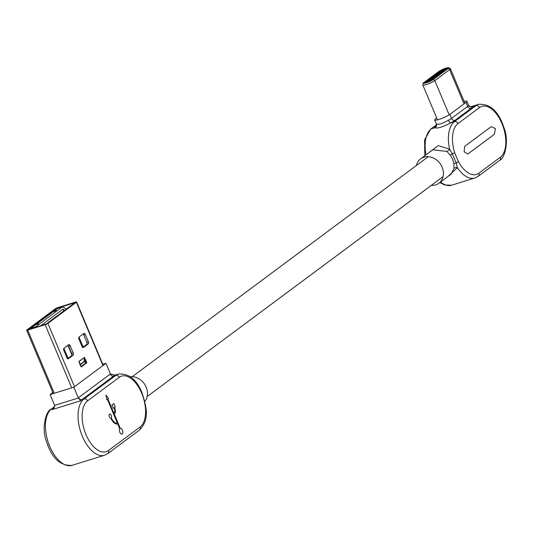 <?xml version="1.0" encoding="UTF-8"?>
<svg xmlns="http://www.w3.org/2000/svg" width="533" height="533" viewBox="0 0 533 533"><rect width="100%" height="100%" fill="white"/><g stroke="black" fill="none" stroke-linecap="round" stroke-linejoin="round"><path stroke-width="0.8" d="M431.237 185.411A15.237 12.732 -126.6 0 0 438.846 183.272A15.237 12.732 -126.6 0 0 442.13 167.215A15.237 12.732 -126.6 0 0 420.67 158.821A15.237 12.732 -126.6 0 0 416.426 165.49M438.846 183.272L451.071 174.191L453.989 168.455L453.923 163.751L452.73 159.334L450.358 155.276L446.827 151.405L432.829 149.786M427.666 153.617L438.193 145.616L449.599 149.187L452.33 153.724L456.248 163.031L457.381 167.708L447.947 176.51M470.739 106.813L472.405 106.767A11.679 1.812 157.2 0 1 471.119 108.346L455.035 120.298A11.679 1.812 157.2 0 1 450.878 122.77C442.763 127.041 437.393 128.7 434.781 127.753A2.918 2.885 159 0 0 436.387 124.049L436.387 124.049A2.918 2.885 159 0 0 436.36 123.976L434.681 119.985A8.761 1.359 -22.8 0 0 441.018 118.732A8.761 1.359 -22.8 0 0 449.865 114.382L465.955 102.429A8.761 1.359 -22.8 0 0 466.915 101.237A8.761 1.359 -22.8 0 0 464.116 101.363M464.13 151.778L467.854 153.99L494.404 134.263L495.43 128.513L491.213 126.667L464.663 146.395L464.13 151.778M458.34 161.466A27.263 14.358 72.8 0 0 478.821 173.232L500.354 157.228A27.263 14.358 72.8 0 0 501.926 123.476A27.263 14.358 72.8 0 0 479.48 107.579L457.947 123.583A27.263 14.358 72.8 0 0 454.756 152.938L458.34 161.466A2.918 0.866 151.7 0 1 456.248 163.031A2.918 0.859 -6.6 0 0 453.923 163.751M436.687 125.861L436.154 126.308L436.354 123.969C438.179 124.969 442.203 123.723 448.426 120.225A8.761 1.359 -22.8 0 0 451.544 118.373L467.634 106.42A8.761 1.359 -22.8 0 0 468.594 105.234L468.594 105.228A2.918 2.885 159 0 0 472.405 106.767L475.989 105.654A30.181 15.897 -107.2 0 1 478.607 104.315L470.579 106.8M436.7 118.006L435.641 118.792A8.761 1.359 -22.8 0 0 434.681 119.985M446.827 151.405A2.918 1.226 -45.9 0 0 449.599 149.187A30.181 15.897 -107.2 0 1 454.456 121.657L450.878 122.77A2.918 1.259 62.9 0 1 448.426 120.225M454.756 152.938L452.33 153.724L450.358 155.276M453.989 168.455A2.918 1.919 -174.7 0 1 457.381 167.708A30.181 15.897 -107.2 0 0 474.95 177.969L478.194 176.316A2.918 2.438 -126.6 0 0 478.821 173.232M467.854 153.984L494.404 134.263L495.43 128.513L491.206 126.674M443.469 71.495L443.183 70.349M444.695 70.583L443.269 71.029A2.585 0.4 157.2 0 0 441.231 72.088L428.166 81.796M432.923 79.337L434.901 77.865M437.973 75.579L440.844 73.447M424.528 82.921L441.077 70.323L447.993 68.091L431.024 80.749L424.528 82.921M441.011 71.402A3.165 0.493 157.2 0 1 442.823 70.503L441.411 71.102L426.207 82.402M446.228 69.45L442.823 70.503M109.365 416.833A2.159 1.139 72.8 0 0 110.911 418.198A9.041 4.764 72.8 0 0 117.593 423.928A9.041 4.764 72.8 0 0 117.7 423.888L119.738 428.739A3.005 1.579 72.8 0 0 119.805 432.21A3.005 1.579 72.8 0 0 122.017 434.095A3.005 1.579 72.8 0 0 122.45 430.244A3.005 1.579 72.8 0 0 120.258 428.352L114.275 414.114A5.383 2.832 72.8 0 0 114.568 407.465L115.281 406.932L113.875 403.594L111.983 405.007L113.382 408.345L114.142 407.785A4.397 2.319 -107.2 0 1 113.895 413.222L107.913 398.984L108.625 398.451L105.934 395.066L106.787 399.817L107.393 399.37L117.32 422.982A8.062 4.244 -107.2 0 1 117.3 422.989A8.062 4.244 -107.2 0 1 111.337 417.879A2.159 1.139 72.8 0 0 111.27 415.414A2.159 1.139 72.8 0 0 109.678 414.061A2.159 1.139 72.8 0 0 109.365 416.833M117.287 422.995L117.3 422.989A8.062 4.244 -107.2 0 1 117.287 422.995A8.062 4.244 -107.2 0 1 111.33 417.879L111.337 417.879A2.159 1.139 72.8 0 0 111.257 415.42A2.159 1.139 72.8 0 0 109.671 414.061M122.01 434.102A3.005 1.579 72.8 0 0 122.437 430.251A3.005 1.579 72.8 0 0 120.245 428.359L114.275 414.114A5.383 2.832 72.8 0 0 114.562 407.465L115.268 406.939L113.869 403.601M130.185 376.684A15.237 12.732 53.4 0 1 146.155 387.178A15.237 12.732 53.4 0 1 144.803 401.389M52.834 392.515L50.095 394.553L54.633 405.36L78.351 398.011L73.807 387.205L105.98 363.293L102.796 364.279M50.095 394.553L73.807 387.205M78.278 397.845A33.099 17.436 -107.2 0 1 78.531 397.651L110.198 374.119A33.099 17.436 -107.2 0 1 110.451 373.933L115.155 375.152A30.181 15.897 72.8 0 0 113.689 376.045L82.022 399.577A30.181 15.897 72.8 0 0 80.683 400.776L78.351 398.011M110.451 373.933L105.98 363.293M80.683 400.776L52.227 409.597L53.46 408.704L54.633 405.36M113.889 413.222L107.899 398.984L108.612 398.457L105.94 395.093M113.382 408.338L114.129 407.785M106.787 399.817L107.393 399.37M42.733 318.827L41.188 319.307L55.359 308.774A2.192 0.34 -22.8 0 1 58.104 307.508L75.553 302.098A2.192 0.34 -22.8 0 1 76.605 301.964A2.192 0.34 -22.8 0 1 76.366 302.264L47.897 323.418A2.192 0.34 -22.8 0 1 45.152 324.69L27.703 330.094A2.192 0.34 -22.8 0 1 26.65 330.227A2.192 0.34 -22.8 0 1 26.89 329.934L41.061 319.4L42.6 318.921L28.402 329.494L46.351 323.897L74.853 302.697L56.898 308.294L42.733 318.827L42.907 319.254M67.984 345.251A1.726 0.906 -107.2 0 1 68.63 346.164L71.708 353.492A1.726 0.906 -107.2 0 1 71.609 355.631L67.564 358.636M83.101 334.011A1.726 0.906 -107.2 0 1 83.748 334.931L86.832 342.259A1.726 0.906 -107.2 0 1 86.732 344.391L82.688 347.396M73.154 355.151L68.337 358.729A1.726 0.906 -107.2 0 1 68.191 358.809A1.726 0.906 -107.2 0 1 66.918 357.723L63.84 350.394A1.726 0.906 -107.2 0 1 63.94 348.256L68.75 344.684A1.726 0.906 -107.2 0 1 68.897 344.604A1.726 0.906 -107.2 0 1 70.169 345.69L73.254 353.019A1.726 0.906 -107.2 0 1 73.154 355.151L71.609 355.631M88.271 343.912L83.461 347.489A1.726 0.906 -107.2 0 1 83.308 347.569A1.726 0.906 -107.2 0 1 82.042 346.483L78.957 339.155A1.726 0.906 -107.2 0 1 79.057 337.023L83.868 333.445A1.726 0.906 -107.2 0 1 84.021 333.365A1.726 0.906 -107.2 0 1 85.293 334.451L88.371 341.78A1.726 0.906 -107.2 0 1 88.271 343.912L86.732 344.391M42.78 319.347L42.6 318.921M80.35 364.659L84.387 361.654L85.766 362.413L84.254 358.822L84.267 361.354L80.223 364.359M84.254 358.822L84.394 357.563L79.037 361.547L81.169 366.604M80.696 366.178L79.19 362.587M86.326 362.627L86.792 362.82L81.223 366.957L81.109 366.497L86.326 362.627L85.766 362.413M78.884 361.394L84.394 357.563M68.071 358.263L63.887 348.302M38.762 323.924L35.571 324.737L38.762 323.924M56.338 310.546L54.02 311.652L54.08 311.259L53.433 311.459L54.939 310.619L56.311 310.566L53.906 311.385M53.986 311.585L53.433 311.459M35.584 324.784L30.794 328.341L35.464 326.896L62.188 307.035L57.524 308.48L53.706 311.312M78.984 337.083L83.168 347.036M57.837 308.38A1.726 0.906 72.8 0 0 57.671 308.4L62.354 306.955L64.446 307.781L66.099 309.22M63.8 310.932L63.034 309.1L40.681 325.71M64.52 310.399L63.034 309.1M35.464 326.896L35.285 327.382M54.959 310.732L55.725 310.692L55.032 310.906M38.649 323.658L38.476 324.131M38.369 323.871L35.571 324.737M440.518 182.033A30.181 15.897 72.8 0 0 451.684 185.184L474.95 177.969M436.56 124.882L431.197 128.866A30.181 15.897 72.8 0 0 426.02 154.85M436.547 124.742L430.571 129.186A2.918 2.438 -126.6 0 1 431.197 128.866L434.781 127.753A11.679 1.812 157.2 0 1 436.067 126.174L436.36 125.955M457.947 123.583A2.918 2.438 -126.6 0 0 454.456 121.657L475.989 105.654A2.918 2.438 53.4 0 1 479.48 107.579M471.119 108.346A2.918 2.438 53.4 0 1 467.634 106.42L465.955 102.429M455.035 120.298A2.918 2.438 53.4 0 1 451.544 118.373L449.865 114.382M478.607 104.315C490.347 103.649 498.835 111.577 504.071 128.107C509.288 140.712 504.824 158.414 499.721 160.313A2.918 2.438 -126.6 0 0 500.354 157.228M440.578 71.728L441.577 72.908M449.186 114.855L434.795 80.61L449.612 69.596L464.016 103.868M437.48 119.858L422.836 85.02A6.896 1.073 -22.8 0 0 426.153 84.607A6.896 1.073 -22.8 0 0 434.795 80.61A1.439 1.199 -126.6 0 0 433.076 79.664L447.893 68.65A1.439 1.199 53.4 0 1 449.612 69.596A6.896 1.073 -22.8 0 0 450.372 68.664C448.826 66.838 444.942 67.798 438.719 71.555A1.439 1.199 53.4 0 1 439.025 71.402L424.208 82.415A5.463 0.846 -22.8 0 0 426.233 82.828A5.463 0.846 -22.8 0 0 433.076 79.664M424.208 82.415A1.439 1.199 -126.6 0 0 423.902 82.568C423.355 82.415 423.002 83.228 422.836 85.02M438.486 71.808A1.439 1.199 53.4 0 1 438.719 71.555L423.902 82.568M447.893 68.65A5.463 0.846 -22.8 0 0 445.868 68.237A5.463 0.846 -22.8 0 0 439.025 71.402M441.077 70.323L441.411 71.102M442.49 70.609L442.163 69.823M140.119 426.98A27.263 14.358 72.8 0 0 141.698 393.227A27.263 14.358 72.8 0 0 119.245 377.324L87.585 400.863A27.263 14.358 72.8 0 0 86.006 434.615A27.263 14.358 72.8 0 0 108.452 450.512L140.119 426.98A2.918 2.438 53.4 0 1 139.493 430.058L107.826 453.59A2.918 2.438 53.4 0 0 108.452 450.512M52.227 409.597A30.181 15.897 -107.2 0 1 53.567 408.398L51.494 409.038A30.181 15.897 72.8 0 0 49.749 446.407A30.181 15.897 72.8 0 0 71.982 465.356L104.581 455.249A30.181 15.897 -107.2 0 1 82.349 436.307A30.181 15.897 -107.2 0 1 84.094 398.937L82.022 399.577A2.918 2.438 53.4 0 1 78.531 397.651M114.522 375.352L115.155 375.152M87.585 400.863A2.918 2.438 53.4 0 0 84.094 398.937L115.761 375.399L113.689 376.045A2.918 2.438 53.4 0 1 110.198 374.119M119.245 377.324A2.918 2.438 53.4 0 0 115.761 375.399A30.181 15.897 -107.2 0 1 118.379 374.059L113.796 375.479M53.846 408.285A2.918 2.438 53.4 0 1 53.567 408.398L54.04 408.045M54.699 406.659L51.494 409.038A2.918 2.438 53.4 0 0 50.868 409.357C45.771 411.249 41.307 428.952 46.518 441.557C51.761 458.087 60.249 466.015 71.982 465.356M57.264 308.127L57.424 308.5M45.152 324.69L71.702 387.857M27.703 330.094L54.259 393.261M47.897 323.418L74.493 386.691M84.454 357.25L86.792 362.82M76.366 302.264L102.962 365.538M56.898 308.294L57.078 308.72M70.169 345.69L68.63 346.164M73.254 353.019L71.708 353.492M88.371 341.78L86.832 342.259M85.293 334.451L83.748 334.931M53.453 311.505L35.838 324.597M30.494 328.868A1.726 0.906 -107.2 0 1 30.794 328.341A1.726 1.439 53.4 0 0 30.428 328.528A1.726 1.726 0 0 0 29.975 329.028M57.151 308.667A1.726 1.439 53.4 0 1 57.524 308.48A1.726 0.906 72.8 0 1 57.671 308.4A1.726 1.726 0 0 0 57.151 308.667L30.428 328.528M132.311 376.651L428.279 156.682M147.115 396.572L443.09 176.603M420.67 158.821L432.889 149.74M470.499 106.893L468.594 105.228L466.915 101.237M499.721 160.313L478.194 176.316M424.808 155.749L424.581 139.859L430.571 129.186M451.684 185.184L444.535 184.984L439.845 182.533M464.896 103.215L450.372 68.664M118.379 374.059C128.859 373.26 136.741 379.516 142.018 392.828C146.388 406.686 150.046 419.111 139.493 430.058M54.726 406.486L50.868 409.357M104.581 455.249L107.826 453.59M76.605 301.964L103.242 365.325M26.65 330.227L53.273 393.567M67.904 345.311L71.942 354.918"/></g></svg>
